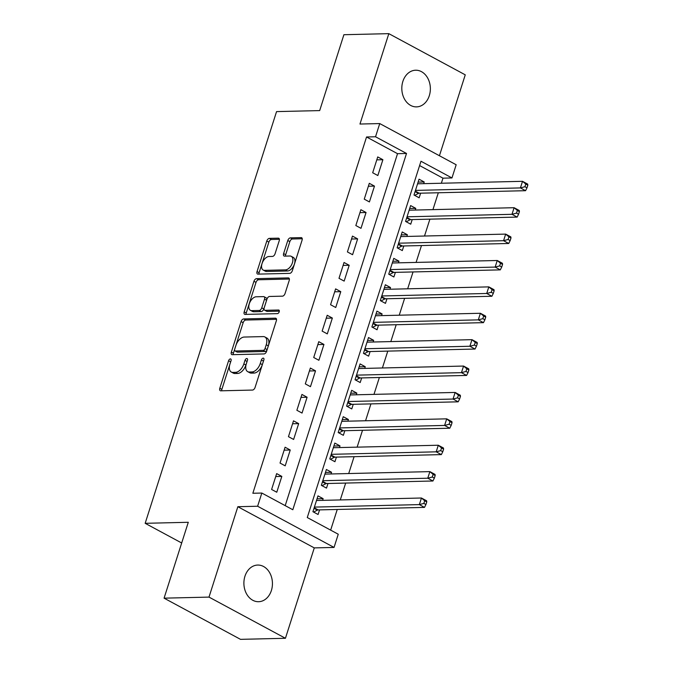 <?xml version="1.0" encoding="UTF-8"?>
<svg xmlns="http://www.w3.org/2000/svg" width="673" height="673" viewBox="0 0 673 673"><rect width="100%" height="100%" fill="white"/><g stroke="black" fill="none" stroke-linecap="round" stroke-linejoin="round"><path stroke-width="1.01" d="M230.393 358.902A1.969 1.127 -61.7 0 0 228.584 360.745L219.802 388.271A2.81 1.615 -61.7 0 0 220.231 390.702A2.81 1.615 -61.7 0 0 220.736 390.82L252.484 390.062A2.81 1.615 -61.7 0 0 255.075 387.438L263.858 359.912A1.969 1.127 -61.7 0 0 263.564 358.204A1.969 1.127 -61.7 0 0 263.202 358.129A1.969 1.127 -61.7 0 0 261.393 359.971L260.258 363.529A9.001 5.157 -61.7 0 1 251.963 371.95L249.321 372.018A9.001 5.157 -61.7 0 1 247.698 371.647A9.001 5.157 -61.7 0 1 246.318 363.857L247.454 360.299A1.969 1.127 -61.7 0 0 247.159 358.6A1.969 1.127 -61.7 0 0 246.798 358.516A1.969 1.127 -61.7 0 0 244.989 360.358L243.853 363.916A9.001 5.157 -61.7 0 1 235.558 372.346L232.917 372.405A9.001 5.157 -61.7 0 1 231.293 372.034A9.001 5.157 -61.7 0 1 229.914 364.253L231.049 360.686A1.969 1.127 -61.7 0 0 230.755 358.987A1.969 1.127 -61.7 0 0 230.393 358.902M230.805 361.46A1.969 1.127 -61.7 0 0 230.646 361.864L221.863 389.381A2.81 1.615 -61.7 0 0 221.703 390.794M263.614 360.686A1.969 1.127 -61.7 0 0 263.454 361.081L262.319 364.648L260.258 363.529M247.21 361.073A1.969 1.127 -61.7 0 0 247.05 361.468L245.914 365.035L243.853 363.916M402.866 81.425A18.331 14.276 88.6 0 0 416.52 106.881A18.331 14.276 88.6 0 0 429.307 95.675A18.331 14.276 88.6 0 0 415.653 70.219A18.331 14.276 88.6 0 0 402.866 81.425M244.947 576.256A18.331 14.276 88.6 0 0 258.6 601.712A18.331 14.276 88.6 0 0 271.387 590.507A18.331 14.276 88.6 0 0 257.734 565.059A18.331 14.276 88.6 0 0 244.947 576.256M279.236 240.707A2.81 1.615 -61.7 0 0 278.807 238.276A2.81 1.615 -61.7 0 0 278.294 238.158L269.385 238.368A2.81 1.615 -61.7 0 0 266.802 241.001L257.044 271.572A2.81 1.615 -61.7 0 0 257.473 274.004A2.81 1.615 -61.7 0 0 257.978 274.121L289.726 273.364A2.81 1.615 -61.7 0 0 292.318 270.731L302.076 240.168A2.81 1.615 -61.7 0 0 301.647 237.729A2.81 1.615 -61.7 0 0 301.142 237.619L290.383 237.872A2.81 1.615 -61.7 0 0 287.792 240.505L283.611 253.586A2.81 1.615 -61.7 0 0 284.04 256.018A2.81 1.615 -61.7 0 0 284.553 256.135L289.886 256.009A7.521 4.316 -61.7 0 1 291.241 256.32A7.521 4.316 -61.7 0 1 291.989 263.917A7.521 4.316 -61.7 0 1 285.461 269.865L264.565 270.361A7.521 4.316 -61.7 0 1 263.202 270.058A7.521 4.316 -61.7 0 1 262.462 262.453A7.521 4.316 -61.7 0 1 268.981 256.506L272.472 256.421A2.81 1.615 -61.7 0 0 275.055 253.788L279.236 240.707M375.534 136.77L379.74 123.571L456.176 164.759L451.962 177.95L420.978 161.251L307.275 517.537L338.258 534.227L334.044 547.427L257.616 506.239L261.831 493.048L292.814 509.739L406.517 153.461L375.534 136.77L366.549 136.981L252.846 493.259L261.831 493.048M164.077 598.162L209 597.102L285.436 638.282L240.505 639.35L164.077 598.162L188.289 522.29L145.166 523.316L276.553 111.609L319.683 110.591L343.895 34.718L388.826 33.65L359.971 124.042L379.74 123.571M285.436 638.282L314.283 547.898L237.847 506.71L209 597.102M237.847 506.71L257.616 506.239M243.676 318.935A2.81 1.615 -61.7 0 0 241.085 321.568L231.335 352.13A2.81 1.615 -61.7 0 0 231.764 354.57A2.81 1.615 -61.7 0 0 232.269 354.679L264.018 353.931A2.81 1.615 -61.7 0 0 266.609 351.298L276.367 320.727A2.81 1.615 -61.7 0 0 275.938 318.295A2.81 1.615 -61.7 0 0 275.425 318.178L243.676 318.935L245.746 320.045A2.81 1.615 -61.7 0 0 243.155 322.678L233.396 353.249A2.81 1.615 -61.7 0 0 233.237 354.663M244.19 311.851L253.94 281.289A2.81 1.615 -61.7 0 1 256.531 278.656L288.28 277.899A2.81 1.615 -61.7 0 1 288.793 278.016A2.81 1.615 -61.7 0 1 289.222 280.448L285.049 293.529A2.81 1.615 -61.7 0 1 282.458 296.162L269.579 296.465A2.81 1.615 -61.7 0 0 266.988 299.098L264.22 307.78A2.81 1.615 -61.7 0 0 264.649 310.211A2.81 1.615 -61.7 0 0 265.154 310.329L278.563 310.009A1.969 1.127 -61.7 0 1 278.916 310.093A1.969 1.127 -61.7 0 1 279.11 312.079A1.969 1.127 -61.7 0 1 277.402 313.635L245.123 314.4A2.81 1.615 -61.7 0 1 244.619 314.283A2.81 1.615 -61.7 0 1 244.19 311.851L246.251 312.962L256.009 282.399L253.94 281.289M439.435 155.732L465.253 74.838L388.826 33.65M423.67 183.662L424.209 181.971L418.11 182.114M424.209 181.971L419.043 179.186L413.996 195.019L419.153 197.803L420.633 193.185M415.249 210.052L415.788 208.361L409.689 208.504M415.788 208.361L410.623 205.576L405.567 221.417L410.732 224.193L412.204 219.575M406.829 236.442L407.367 234.751L401.268 234.894M407.367 234.751L402.202 231.966L397.146 247.807L402.311 250.583L403.783 245.965M398.399 262.832L398.946 261.141L392.847 261.292M398.946 261.141L393.781 258.365L388.725 274.197L393.89 276.982L395.362 272.363M389.978 289.222L390.517 287.531L384.418 287.682M390.517 287.531L385.36 284.755L380.304 300.587L385.469 303.372L386.941 298.753M381.557 315.62L382.096 313.929L375.997 314.072M382.096 313.929L376.93 311.145L371.883 326.977L377.048 329.762L378.52 325.143M373.136 342.01L373.675 340.319L367.576 340.462M373.675 340.319L368.51 337.535L363.454 353.367L368.619 356.152L370.1 351.533M364.716 368.4L365.254 366.709L359.155 366.852M365.254 366.709L360.089 363.925L355.033 379.757L360.198 382.542L361.67 377.923M356.295 394.79L356.833 393.099L350.734 393.242M356.833 393.099L351.668 390.315L346.612 406.147L351.777 408.932L353.249 404.313M347.865 421.18L348.412 419.489L342.313 419.632M348.412 419.489L343.247 416.705L338.191 432.546L343.356 435.322L344.828 430.703M339.444 447.57L339.983 445.879L333.884 446.022M339.983 445.879L334.817 443.095L329.77 458.936L334.935 461.72L336.407 457.102M331.023 473.96L331.562 472.269L325.463 472.421M331.562 472.269L326.397 469.493L321.349 485.326L326.506 488.11L327.987 483.492M276.662 473.615L271.606 489.456L276.771 492.232L281.827 476.4L276.662 473.615M285.083 447.225L280.035 463.066L285.192 465.842L290.248 450.01L285.083 447.225M293.504 420.835L288.456 436.668L293.621 439.452L298.669 423.62L293.504 420.835M301.933 394.445L296.877 410.278L302.042 413.062L307.09 397.23L301.933 394.445M310.354 368.055L305.298 383.888L310.463 386.672L315.519 370.84L310.354 368.055M318.775 341.665L313.719 357.498L318.884 360.282L323.94 344.45L318.775 341.665M327.196 315.275L322.14 331.108L327.305 333.892L332.361 318.051L327.196 315.275M335.617 288.877L330.569 304.718L335.734 307.502L340.782 291.661L335.617 288.877M344.046 262.487L338.99 278.328L344.155 281.104L349.203 265.271L344.046 262.487M352.467 236.097L347.411 251.929L352.576 254.714L357.632 238.881L352.467 236.097M360.888 209.707L355.832 225.539L360.997 228.324L366.053 212.491L360.888 209.707M369.309 183.317L364.253 199.149L369.418 201.934L374.474 186.101L369.309 183.317M285.201 505.642L397.533 153.68L366.549 136.981M377.839 175.544L382.895 159.711L377.73 156.927L372.682 172.759L377.839 175.544M330.653 530.131L337.249 509.461M340.286 499.938L345.67 483.071M348.707 473.548L354.091 456.681M357.127 447.15L362.511 430.291M365.557 420.76L370.932 403.893M373.978 394.37L379.362 377.503M382.399 367.98L387.783 351.113M390.82 341.59L396.204 324.723M399.24 315.2L404.624 298.332M407.67 288.81L413.045 271.942M416.091 262.42L421.475 245.552M424.512 236.021L429.896 219.162M432.932 209.631L438.316 192.764M441.353 183.241L442.977 178.168L419.599 165.566M322.603 500.359L323.141 498.659L317.976 495.883L312.92 511.716L318.085 514.5L319.557 509.882M145.166 523.316L181.685 542.993M442.977 178.168L451.962 177.95M314.283 547.898L334.044 547.427M397.533 153.68L406.517 153.461M323.141 498.659L317.042 498.811M281.827 476.4L275.728 476.543M290.248 450.01L284.149 450.153M298.669 423.62L292.57 423.763M307.09 397.23L300.999 397.373M315.519 370.84L309.42 370.983M323.94 344.45L317.841 344.593M332.361 318.051L326.262 318.203M340.782 291.661L334.683 291.804M349.203 265.271L343.104 265.414M357.632 238.881L351.533 239.024M366.053 212.491L359.954 212.634M374.474 186.101L368.375 186.244M382.895 159.711L376.796 159.854M231.293 372.034L233.354 373.153A9.001 5.157 -61.7 0 0 234.978 373.515L232.917 372.405M245.914 365.035A9.001 5.157 -61.7 0 1 237.628 373.456L234.978 373.515M247.698 371.647L249.759 372.758A9.001 5.157 -61.7 0 0 251.382 373.128L249.321 372.018M262.319 364.648A9.001 5.157 -61.7 0 1 254.032 373.069L251.382 373.128M276.527 319.313L245.746 320.045M234.709 349.228A1.969 1.127 -61.7 0 0 235.012 350.927A1.969 1.127 -61.7 0 0 235.365 351.012L263.236 350.347A1.969 1.127 -61.7 0 0 265.053 348.505L266.247 344.753A9.001 5.157 -61.7 0 0 264.876 336.963A9.001 5.157 -61.7 0 0 263.252 336.593L244.198 337.047A9.001 5.157 -61.7 0 0 235.912 345.468L234.709 349.228M235.012 350.927L237.081 352.046A1.969 1.127 -61.7 0 0 237.434 352.122L235.365 351.012M264.876 336.963L266.937 338.073A9.001 5.157 -61.7 0 1 268.317 345.863L267.114 349.624A1.969 1.127 -61.7 0 1 265.305 351.466L237.434 352.122M289.382 279.034L258.6 279.766A2.81 1.615 -61.7 0 0 256.009 282.399M264.649 310.211L266.718 311.321A2.81 1.615 -61.7 0 0 267.223 311.439L279.345 311.153M256.22 296.785A7.521 4.316 -61.7 0 0 249.691 302.732A7.521 4.316 -61.7 0 0 250.44 310.337A7.521 4.316 -61.7 0 0 251.795 310.64L259.155 310.472A2.81 1.615 -61.7 0 0 261.747 307.839L264.523 299.157A2.81 1.615 -61.7 0 0 264.085 296.726A2.81 1.615 -61.7 0 0 263.58 296.608L256.22 296.785M250.44 310.337L252.501 311.448A7.521 4.316 -61.7 0 0 253.864 311.759L251.795 310.64M264.085 296.726L266.155 297.836A2.81 1.615 -61.7 0 1 266.584 300.267L263.816 308.949A2.81 1.615 -61.7 0 1 261.225 311.582L253.864 311.759M246.251 312.962A2.81 1.615 -61.7 0 0 246.091 314.375M263.202 270.058L265.271 271.169A7.521 4.316 -61.7 0 0 266.626 271.48L264.565 270.361M291.241 256.32L293.31 257.431A7.521 4.316 -61.7 0 1 294.051 265.027A7.521 4.316 -61.7 0 1 287.531 270.983L266.626 271.48M302.244 238.755L292.444 238.982A2.81 1.615 -61.7 0 0 289.853 241.615L285.68 254.697A2.81 1.615 -61.7 0 0 285.512 256.11M279.396 239.294L271.455 239.487A2.81 1.615 -61.7 0 0 268.864 242.12L259.105 272.683A2.81 1.615 -61.7 0 0 258.945 274.096M313.601 512.077L317.395 510.117A2.869 1.64 118.3 0 1 318.127 509.915L424.503 507.392L419.338 504.607L421.449 498.012L316.503 500.502M314.4 507.097L419.338 504.607L423.855 503.412L425.925 504.523L426.766 501.881L424.705 500.771L423.855 503.412M424.705 500.771L421.449 498.012L426.615 500.796L426.766 501.881M425.925 504.523L424.503 507.392M322.022 485.687L325.816 483.727A2.869 1.64 118.3 0 1 326.548 483.525L432.932 481.002L427.767 478.217L429.87 471.622L324.924 474.112M322.821 480.707L427.767 478.217L432.285 477.014L434.346 478.133L435.187 475.491L433.126 474.381L432.285 477.014M433.126 474.381L429.87 471.622L435.036 474.406L435.187 475.491M434.346 478.133L432.932 481.002M330.443 459.297L334.237 457.337A2.869 1.64 118.3 0 1 334.969 457.135L441.353 454.612L436.188 451.827L438.291 445.232L333.345 447.713M331.242 454.317L436.188 451.827L440.706 450.624L442.767 451.743L443.608 449.101L441.547 447.991L440.706 450.624M441.547 447.991L438.291 445.232L443.457 448.008L443.608 449.101M442.767 451.743L441.353 454.612M338.872 432.907L342.658 430.947A2.869 1.64 118.3 0 1 343.39 430.737L449.774 428.221L444.609 425.437L446.712 418.842L341.766 421.323M339.663 427.927L444.609 425.437L449.127 424.234L451.196 425.344L452.037 422.711L449.968 421.592L449.127 424.234M449.968 421.592L446.712 418.842L451.877 421.618L452.037 422.711M451.196 425.344L449.774 428.221M347.293 406.517L351.079 404.557A2.869 1.64 118.3 0 1 351.811 404.347L458.195 401.823L453.03 399.047L455.141 392.443L350.196 394.933M348.084 401.529L453.03 399.047L457.547 397.844L459.617 398.954L460.458 396.321L458.389 395.202L457.547 397.844M458.389 395.202L455.141 392.443L460.298 395.228L460.458 396.321M459.617 398.954L458.195 401.823M355.714 380.127L359.5 378.167A2.869 1.64 118.3 0 1 360.232 377.957L466.616 375.433L461.451 372.657L463.562 366.053L358.616 368.543M356.505 375.139L461.451 372.657L465.968 371.454L468.038 372.564L468.879 369.931L466.81 368.812L465.968 371.454M466.81 368.812L463.562 366.053L468.728 368.838L468.879 369.931M468.038 372.564L466.616 375.433M364.135 353.737L367.929 351.777A2.869 1.64 118.3 0 1 368.661 351.567L475.037 349.043L469.88 346.259L471.983 339.663L367.037 342.153M364.934 348.749L469.88 346.259L474.398 345.064L476.459 346.174L477.3 343.533L475.239 342.422L474.398 345.064M475.239 342.422L471.983 339.663L477.149 342.448L477.3 343.533M476.459 346.174L475.037 349.043M372.556 327.347L376.35 325.379A2.869 1.64 118.3 0 1 377.082 325.177L483.466 322.653L478.301 319.868L480.404 313.273L375.458 315.763M373.355 322.359L478.301 319.868L482.819 318.674L484.88 319.784L485.721 317.143L483.66 316.032L482.819 318.674M483.66 316.032L480.404 313.273L485.57 316.058L485.721 317.143M484.88 319.784L483.466 322.653M380.977 300.949L384.771 298.989A2.869 1.64 118.3 0 1 385.503 298.787L491.887 296.263L486.722 293.478L488.825 286.883L383.879 289.373M381.776 295.969L486.722 293.478L491.24 292.284L493.301 293.394L494.15 290.753L492.081 289.642L491.24 292.284M492.081 289.642L488.825 286.883L493.99 289.668L494.15 290.753M493.301 293.394L491.887 296.263M389.406 274.559L393.192 272.599A2.869 1.64 118.3 0 1 393.924 272.397L500.308 269.873L495.143 267.088L497.246 260.493L392.309 262.983M390.197 269.579L495.143 267.088L499.66 265.885L501.73 267.004L502.571 264.363L500.502 263.252L499.66 265.885M500.502 263.252L497.246 260.493L502.411 263.278L502.571 264.363M501.73 267.004L500.308 269.873M397.827 248.169L401.613 246.209A2.869 1.64 118.3 0 1 402.345 246.007L508.729 243.483L503.564 240.698L505.675 234.103L400.729 236.585M398.618 243.189L503.564 240.698L508.081 239.495L510.151 240.614L510.992 237.973L508.923 236.862L508.081 239.495M508.923 236.862L505.675 234.103L510.841 236.879L510.992 237.973M510.151 240.614L508.729 243.483M406.248 221.779L410.042 219.819A2.869 1.64 118.3 0 1 410.774 219.608L517.15 217.093L511.993 214.308L514.096 207.705L409.15 210.195M407.047 216.799L511.993 214.308L516.502 213.105L518.572 214.216L519.413 211.583L517.352 210.464L516.502 213.105M517.352 210.464L514.096 207.705L519.262 210.489L519.413 211.583M518.572 214.216L517.15 217.093M414.669 195.389L418.463 193.429A2.869 1.64 118.3 0 1 419.195 193.218L525.579 190.695L520.414 187.918L522.517 181.315L417.571 183.805M415.468 190.4L520.414 187.918L524.932 186.715L526.993 187.826L527.834 185.193L525.773 184.074L524.932 186.715M525.773 184.074L522.517 181.315L527.682 184.099L527.834 185.193M526.993 187.826L525.579 190.695M230.646 361.864L228.584 360.745M263.454 361.081L261.393 359.971M247.05 361.468L244.989 360.358M237.628 373.456L235.558 372.346M254.032 373.069L251.963 371.95M221.863 389.381L219.802 388.271M276.309 318.657L275.425 318.178M233.396 353.249L231.335 352.13M243.155 322.678L241.085 321.568M265.305 351.466L263.236 350.347M267.114 349.624L265.053 348.505M268.317 345.863L266.247 344.753M258.6 279.766L256.531 278.656M289.163 278.378L288.28 277.899M267.223 311.439L265.154 310.329M279.177 310.346L278.563 310.009M261.225 311.582L259.155 310.472M263.816 308.949L261.747 307.839M266.584 300.267L264.523 299.157M287.531 270.983L285.461 269.865M285.68 254.697L283.611 253.586M289.853 241.615L287.792 240.505M292.444 238.982L290.383 237.872M302.017 238.091L301.142 237.619M259.105 272.683L257.044 271.572M268.864 242.12L266.802 241.001M271.455 239.487L269.385 238.368M279.177 238.637L278.294 238.158M317.395 510.117L314.013 508.3M318.127 509.915L314.173 507.787M325.816 483.727L322.434 481.91M326.548 483.525L322.603 481.397M334.237 457.337L330.855 455.52M334.969 457.135L331.023 455.007M342.658 430.947L339.276 429.13M343.39 430.737L339.444 428.617M351.079 404.557L347.705 402.732M351.811 404.347L347.865 402.218M359.5 378.167L356.126 376.342M360.232 377.957L356.286 375.828M367.929 351.777L364.547 349.952M368.661 351.567L364.707 349.438M376.35 325.379L372.968 323.562M377.082 325.177L373.136 323.048M384.771 298.989L381.389 297.172M385.503 298.787L381.557 296.658M393.192 272.599L389.818 270.782M393.924 272.397L389.978 270.268M401.613 246.209L398.239 244.392M402.345 246.007L398.399 243.878M410.042 219.819L406.66 218.002M410.774 219.608L406.82 217.488M418.463 193.429L415.081 191.603M419.195 193.218L415.249 191.09"/></g></svg>
